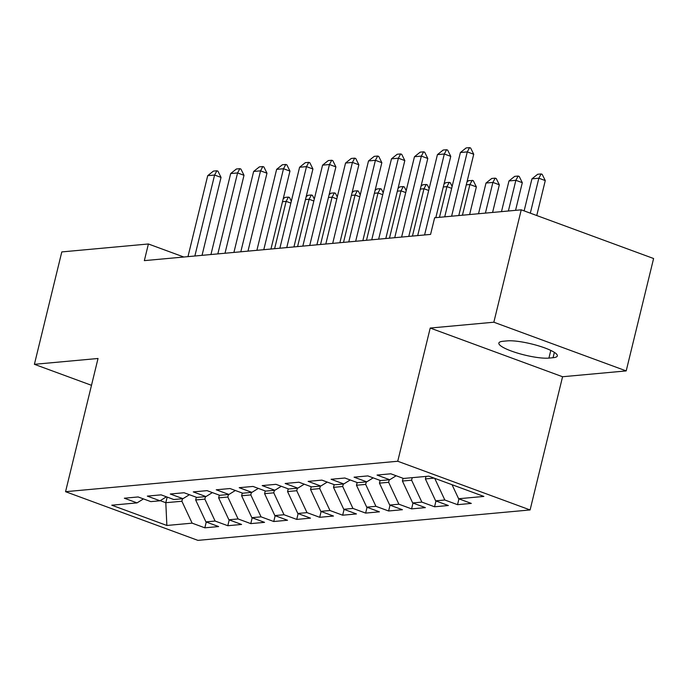 <?xml version="1.0" encoding="UTF-8"?>
<svg xmlns="http://www.w3.org/2000/svg" width="688" height="688" viewBox="0 0 688 688"><rect width="100%" height="100%" fill="white"/><g stroke="black" fill="none" stroke-linecap="round" stroke-linejoin="round"><path stroke-width="1.03" d="M626.2 370.909L493.846 322.216L430.215 328.047L562.569 376.74L626.2 370.909L653.6 258.516L521.246 209.823L434.635 217.761L430.576 234.41L144.342 260.632L148.402 243.982L61.8 251.92L34.4 364.313L91.495 385.314M562.569 376.74L530.095 509.946L197.92 540.372L65.558 491.688L397.741 461.252L530.095 509.946M167.175 497.08L165.808 502.713L166.866 525.469L192.133 523.155L204.835 527.825L218.621 526.561L205.918 521.891L215.103 521.048L227.805 525.718L241.591 524.454L228.889 519.784L238.082 518.941L250.776 523.62L264.562 522.355L251.86 517.677L261.053 516.843L273.755 521.513L287.532 520.248L274.839 515.579L284.024 514.736L296.726 519.406L310.503 518.141L297.809 513.472L306.994 512.629L319.696 517.299L333.482 516.043L320.78 511.365L329.965 510.522L342.667 515.2L356.453 513.936L343.751 509.266L352.944 508.423L365.638 513.093L379.423 511.829L366.721 507.159L375.915 506.316L388.608 510.986L402.394 509.722L389.7 505.052L398.885 504.209L411.587 508.879L425.365 507.624L412.671 502.945L421.856 502.111L434.558 506.781L448.344 505.517L435.642 500.847L444.826 500.004L457.529 504.674L471.314 503.41L458.612 498.74L452.05 484.713M166.866 525.469L111.774 505.198L137.05 502.885L143.457 498.912M458.612 498.74L483.879 496.426L428.796 476.156L403.521 478.47L390.827 473.8L377.041 475.064L389.743 479.734L380.55 480.577L367.856 475.907L354.071 477.171L366.764 481.841L357.579 482.684L344.877 478.014L331.1 479.278L343.794 483.948L334.609 484.791L321.907 480.112L308.121 481.376L320.823 486.046L311.638 486.889L298.936 482.219L285.15 483.483L297.852 488.153L288.659 488.996L275.965 484.326L262.18 485.59L274.882 490.26L265.688 491.103L252.995 486.433L239.209 487.689L251.911 492.367L242.718 493.21L230.016 488.532L216.238 489.796L228.932 494.466L219.747 495.308L207.045 490.639L193.259 491.903L205.961 496.573L196.777 497.415L184.074 492.746L170.289 494.01L182.991 498.68L173.797 499.522L161.104 494.853L147.318 496.108L160.02 500.787L150.827 501.621L138.133 496.951L124.347 498.215L137.05 502.885M426.001 476.414L425.39 478.934L434.145 478.126M444.826 500.004L434.696 478.332M435.642 500.847L425.39 478.934M412.224 477.678L411.605 480.19L402.42 481.032L403.082 478.315M421.856 502.111L411.605 480.19M412.671 502.945L402.42 481.032M389.743 479.734L396.15 475.761M389.245 479.785L388.634 482.297L379.449 483.139L380.111 480.413M398.885 504.209L388.634 482.297M389.7 505.052L379.449 483.139M366.764 481.841L373.18 477.868M366.274 481.884L365.663 484.404L356.47 485.246L357.141 482.52M375.915 506.316L365.663 484.404M366.721 507.159L356.47 485.246M343.794 483.948L350.209 479.975M343.303 483.991L342.693 486.511L333.499 487.345L334.162 484.627M352.944 508.423L342.693 486.511M343.751 509.266L333.499 487.345M320.823 486.046L327.239 482.073M320.333 486.098L319.722 488.609L310.529 489.452L311.191 486.734M329.965 510.522L319.722 488.609M320.78 511.365L310.529 489.452M297.852 488.153L304.259 484.18M297.362 488.196L296.743 490.716L287.558 491.559L288.22 488.833M306.994 512.629L296.743 490.716M297.809 513.472L287.558 491.559M274.882 490.26L281.289 486.287M274.383 490.303L273.772 492.823L264.588 493.666L265.25 490.94M284.024 514.736L273.772 492.823M274.839 515.579L264.588 493.666M251.911 492.367L258.318 488.394M251.412 492.41L250.802 494.921L241.617 495.764L242.279 493.047M261.053 516.843L250.802 494.921M251.86 517.677L241.617 495.764M228.932 494.466L235.348 490.492M228.442 494.517L227.831 497.028L218.638 497.871L219.309 495.145M238.082 518.941L227.831 497.028M228.889 519.784L218.638 497.871M205.961 496.573L212.377 492.599M205.471 496.616L204.861 499.135L195.667 499.978L196.329 497.252M215.103 521.048L204.861 499.135M205.918 521.891L195.667 499.978M182.991 498.68L189.398 494.706M182.501 498.723L181.881 501.242L165.808 502.713L160.218 500.658M192.133 523.155L181.881 501.242M160.02 500.787L166.427 496.805M493.846 322.216L521.246 209.823M65.558 491.688L98.031 358.482L34.4 364.313M430.215 328.047L397.741 461.252M183.834 257.02L148.402 243.982M553.057 357.717A27.976 5.53 -166.3 0 0 557.34 355.928A27.976 5.53 -166.3 0 0 538.446 345.823A27.976 5.53 -166.3 0 0 507.262 340.878L503.134 341.257A27.976 5.53 -166.3 0 0 498.852 343.054A27.976 5.53 -166.3 0 0 517.737 353.159A27.976 5.53 -166.3 0 0 548.921 358.104L553.057 357.717L554.365 352.359M204.835 527.825L206.254 522.011M227.805 525.718L229.224 519.904M250.776 523.62L252.195 517.806M273.755 521.513L275.166 515.699M296.726 519.406L298.136 513.592M319.696 517.299L321.115 511.494M342.667 515.2L344.086 509.387M365.638 513.093L367.057 507.28M388.608 510.986L390.027 505.173M411.587 508.879L412.998 503.074M434.558 506.781L435.977 500.967M457.529 504.674L458.948 498.86M187.97 256.641L207.707 175.672L213.435 171.088L216.875 170.779L214.596 175.044L221.037 177.409L202.04 255.351M207.707 175.672L214.596 175.044L194.859 256.005M216.875 170.779L217.95 171.174L221.037 177.409M283.189 198.841L284.978 197.413L288.418 197.095L289.493 197.49L291.325 201.188M290.861 203.098L286.139 201.36L282.493 201.696M274.607 248.703L286.139 201.36L288.418 197.095M210.941 254.534L230.678 173.565L236.405 168.99L239.854 168.672L237.575 172.937L244.008 175.302L225.01 253.244M230.678 173.565L237.575 172.937L217.838 253.906M239.854 168.672L240.92 169.067L244.008 175.302M233.911 252.427L253.648 171.467L259.376 166.883L262.825 166.565L260.546 170.83L266.978 173.204L247.981 251.137M253.648 171.467L260.546 170.83L240.809 251.799M262.825 166.565L263.9 166.96L266.978 173.204M306.16 196.734L307.949 195.306L311.397 194.988L312.464 195.383L314.296 199.081M313.831 200.991L309.118 199.253L305.463 199.589M297.577 246.596L309.118 199.253L311.397 194.988M329.139 194.627L330.919 193.199L334.368 192.889L335.443 193.276L337.266 196.974M336.802 198.884L332.089 197.155L328.443 197.49M320.548 244.489L332.089 197.155L334.368 192.889M256.891 250.329L276.628 169.36L282.347 164.776L285.795 164.458L283.516 168.732L289.958 171.097L270.952 249.039M276.628 169.36L283.516 168.732L263.779 249.692M285.795 164.458L286.87 164.853L289.958 171.097M279.861 248.222L299.598 167.253L305.317 162.669L308.766 162.359L306.487 166.625L312.928 168.99L293.931 246.932M299.598 167.253L306.487 166.625L286.75 247.585M308.766 162.359L309.841 162.755L312.928 168.99M352.11 192.528L353.89 191.101L357.339 190.782L358.414 191.178L360.237 194.876M359.772 196.785L355.06 195.048L351.413 195.383M343.518 242.391L355.06 195.048L357.339 190.782M375.08 190.421L376.869 188.994L380.309 188.675L381.384 189.071L383.216 192.769M382.752 194.678L378.03 192.941L374.384 193.276M366.489 240.284L378.03 192.941L380.309 188.675M302.832 246.115L322.569 165.154L328.296 160.571L331.736 160.252L329.457 164.518L335.899 166.892L316.901 244.825M322.569 165.154L329.457 164.518L309.72 245.487M331.736 160.252L332.811 160.648L335.899 166.892M398.051 188.314L399.84 186.887L403.28 186.568L404.355 186.964L406.187 190.662M405.722 192.571L401.001 190.843L397.354 191.169M389.468 238.177L401.001 190.843L403.28 186.568M325.802 244.008L345.539 163.047L351.267 158.464L354.707 158.145L352.428 162.411L358.869 164.785L339.872 242.726M345.539 163.047L352.428 162.411L332.691 243.38M354.707 158.145L355.782 158.541L358.869 164.785M421.022 186.216L422.81 184.78L426.259 184.47L427.325 184.866L429.157 188.555M428.693 190.464L423.98 188.736L420.325 189.071M412.439 236.07L423.98 188.736L426.259 184.47M348.773 241.909L368.51 160.94L374.238 156.357L377.686 156.047L375.407 160.313L381.84 162.678L362.843 240.619M368.51 160.94L375.407 160.313L355.67 241.273M377.686 156.047L378.753 156.434L381.84 162.678M444.001 184.109L445.781 182.681L449.23 182.363L450.305 182.759L452.128 186.457M451.663 188.366L446.951 186.629L443.304 186.964M439.469 217.322L446.951 186.629L449.23 182.363M371.744 239.802L391.481 158.833L397.208 154.258L400.657 153.94L398.378 158.206L404.819 160.571L385.813 238.512M391.481 158.833L398.378 158.206L378.641 239.175M400.657 153.94L401.732 154.336L404.819 160.571M466.971 182.002L468.752 180.574L473.275 180.652L476.363 186.895L469.921 184.522L466.275 184.857M469.62 214.553L476.363 186.895M462.439 215.215L469.921 184.522L472.2 180.256M394.723 237.695L414.46 156.735L420.179 152.151L423.627 151.833L421.348 156.099L427.79 158.472L408.792 236.405M414.46 156.735L421.348 156.099L401.611 237.068M423.627 151.833L424.702 152.229L427.79 158.472M492.591 212.454L499.333 184.788L492.892 182.423L486.003 183.051L478.521 213.744M486.003 183.051L491.731 178.467L495.171 178.149L496.246 178.545L499.333 184.788M485.41 213.108L492.892 182.423L495.171 178.149M417.693 235.588L437.43 154.628L443.158 150.044L446.598 149.726L444.319 154L450.76 156.365L435.822 217.649M437.43 154.628L444.319 154L424.582 234.961M446.598 149.726L447.673 150.122L450.76 156.365M515.561 210.347L522.304 182.681L515.862 180.316L508.974 180.944L501.492 211.637M508.974 180.944L514.701 176.36L518.141 176.051L519.216 176.446L522.304 182.681M508.38 211.001L515.862 180.316L518.141 176.051M444.723 216.84L460.401 152.521L466.129 147.937L469.569 147.628L467.29 151.893L473.731 154.258L458.793 215.55M460.401 152.521L467.29 151.893L451.612 216.204M469.569 147.628L470.644 148.023L473.731 154.258M536.752 215.533L545.274 180.583L538.842 178.209L531.944 178.846L524.136 210.889M531.944 178.846L537.672 174.262L541.121 173.944L542.187 174.339L545.274 180.583M530.319 213.168L538.842 178.209L541.121 173.944M550.796 350.416L548.921 358.104"/></g></svg>
